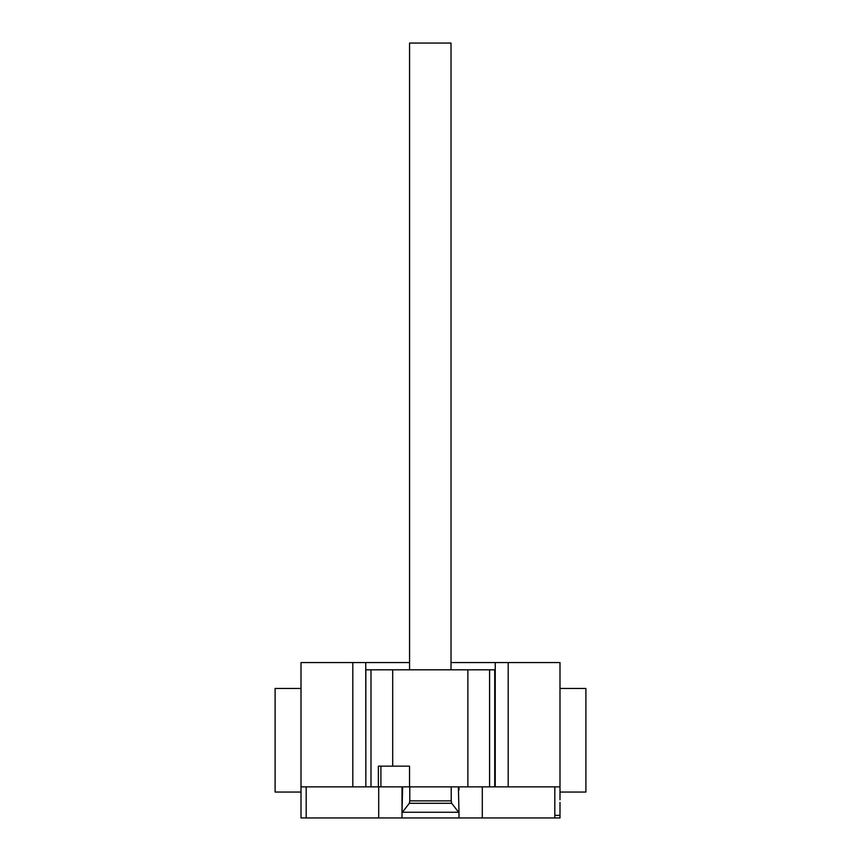 <?xml version="1.0" encoding="UTF-8"?>
<svg xmlns="http://www.w3.org/2000/svg" width="861" height="861" viewBox="0 0 861 861"><rect width="100%" height="100%" fill="white"/><g stroke="black" fill="none" stroke-linecap="round" stroke-linejoin="round"><path stroke-width="1.29" d="M451.013 669.804L451.013 43.05L409.567 43.05L409.567 669.804M409.545 786.868L378.366 786.868L378.366 766.15L409.545 766.15L409.545 786.868L495.247 786.868L495.247 662.55L451.013 662.55M380.906 766.15L380.906 786.868M494.731 786.868L494.731 669.804L392.702 669.804L392.702 766.15M392.702 669.804L370.994 669.804L370.994 786.868L378.366 786.868M370.994 669.804L365.85 669.804L365.85 786.868L370.994 786.868M467.878 669.804L467.878 786.868M489.586 669.804L489.586 786.868M559.994 688.456L585.9 688.456L585.9 792.055L559.994 792.055M301.006 688.456L275.1 688.456L275.1 792.055L301.006 792.055L301.006 662.55L365.753 662.55L365.85 786.868M559.994 799.826L559.994 662.55L495.247 662.55M559.994 786.868L508.194 786.868L508.194 662.55M559.994 802.409L559.994 817.95L402.012 817.95L402.012 812.719L409.33 803.291L409.782 800.859L451.218 800.859L451.67 803.291L458.988 812.719L458.988 817.95M451.67 803.291L409.33 803.291M451.218 786.868L451.218 800.859M409.782 786.868L409.782 800.859M458.386 786.868L458.988 812.719M458.988 790.043L458.988 787.158L458.386 787.158M378.7 786.868L378.7 817.95L402.012 817.95M402.012 812.719L402.614 787.158L402.012 787.158L402.012 815.356M301.006 799.826L301.006 786.868L352.806 786.868L352.806 662.55M352.806 786.868L365.753 786.868M495.247 786.868L508.194 786.868M409.567 662.55L365.753 662.55M378.7 817.95L301.006 817.95L301.006 795.672M554.818 817.95L554.818 815.356L559.994 815.356M554.818 815.356L554.818 786.868M482.3 817.95L482.3 786.868M458.622 812.257L402.378 812.257M306.182 817.95L306.182 786.868"/></g></svg>
